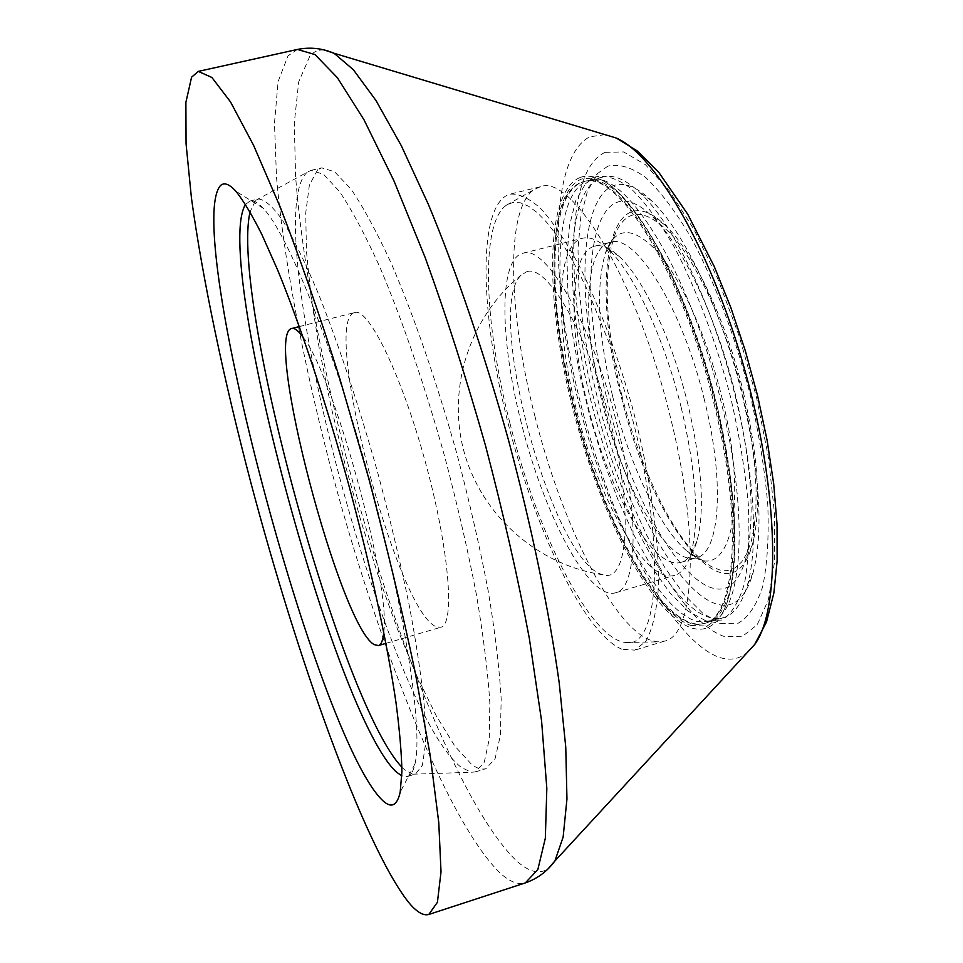 <?xml version="1.0" encoding="UTF-8"?>
<svg xmlns="http://www.w3.org/2000/svg" width="963" height="963" viewBox="0 0 963 963"><rect width="100%" height="100%" fill="white"/><g stroke="black" fill="none" stroke-linecap="round" stroke-linejoin="round"><path stroke-width="0.72" stroke-dasharray="4.82 3.61" d="M245.565 204.421L250.019 201.014C253.498 200.16 257.855 202.543 263.116 208.152C287.299 233.046 332.777 345.187 368.985 477.768C405.267 610.325 423.166 730.014 415.017 763.743C413.356 771.255 410.804 775.516 407.373 776.551L401.812 775.889M401.884 767.162L404.46 769.666L412.658 774.216L415.583 774.011L422.42 765.14L425.574 743.424L424.575 708.876C421.782 679.77 416.714 645.439 409.347 605.908C400.752 564.137 390.436 520.562 378.411 475.192C359.5 407.361 338.374 343.683 318.235 293.294C305.163 262.442 293.258 238.114 282.544 220.286C272.734 206.467 264.681 199.389 258.385 199.028L255.568 200.497L250.067 211.896M307.101 172.317C256.062 218.818 384.791 708.503 461.47 767.547L471.413 772.254L475.481 771.905L484.305 762.13L489.276 738.994L489.818 702.484C487.868 671.813 483.378 635.7 476.324 594.147C467.849 550.282 457.353 504.576 444.822 457.04C424.96 386.007 402.125 319.523 379.879 267.16C365.338 235.141 351.916 209.982 339.638 191.673L323.58 174.291L311.013 170.379L307.101 172.317M317.634 169.825L309.376 185.089L305.728 212.967L306.439 251.174L311.145 297.411L319.403 349.473L330.754 405.327L344.754 463.083L360.896 520.899L378.7 576.981L397.635 629.537L417.123 676.628L436.48 716.231L454.933 746.217L471.593 764.405C476.962 768.462 481.741 769.87 485.93 768.643L495.066 758.784L500.351 735.576L501.181 699.03C499.424 668.346 495.078 632.234 488.157 590.716C479.803 546.876 469.366 501.217 456.871 453.742C437.021 382.817 414.09 316.466 391.652 264.223C376.966 232.3 363.388 207.214 350.905 188.989L334.546 171.703L321.666 167.863L317.634 169.825M383.768 632.113C391.171 585.203 333.427 373.993 303.189 337.375M354.601 312.566L354.745 312.53C368.444 307.378 401.667 375.076 425.429 462.336C449.372 549.548 455.21 624.734 440.801 627.274L435.902 626.576C396.262 610.301 320.583 320.101 354.601 312.566M607.846 166.13L597.891 173.268L587.478 191.047L580.833 216.856L578.005 249.224L578.859 286.613L583.229 327.54L590.837 370.55L601.394 414.222L614.526 457.196L629.862 498.1L646.919 535.548L665.204 568.182L684.115 594.592L702.966 613.443L721.203 623.518L738.308 623.169C748.492 617.295 756.617 605.125 762.672 586.672C767.258 564.655 768.968 537.474 767.8 505.106C764.851 470.413 758.988 433.627 750.237 394.746C735.25 336.352 714.317 280.955 691.181 237.741C675.593 211.475 660.389 191.36 645.595 177.397C631.439 167.249 618.86 163.493 607.846 166.13M579.028 404.051C604.872 508.97 657.199 611.12 697.573 621.592L710.453 621.592C742.112 615.598 750.37 518.648 721.07 401.824C689.677 270.422 623.362 166.599 589.777 180.213L586.154 181.465C552.329 196.512 552.618 301.118 579.028 404.051M735.648 397.803C754.583 474.362 758.423 547.213 747.469 584.842C742.016 603.572 734.071 614.502 723.622 617.608C682.454 630.235 619.353 517.877 590.921 400.813C563.548 294.329 565.137 186.064 603.139 176.939C613.72 174.315 626.119 179.672 640.347 193.033C673.715 223.91 713.98 308.064 735.648 397.803M681.214 407.518C664.121 337.375 632.968 271.506 607.822 248.827C598.192 239.956 589.777 236.429 582.591 238.246C555.615 244.482 554.857 325.915 576.079 408.372C598.24 499.231 645.631 584.625 674.738 575.296C681.852 573.202 687.305 565.883 691.073 553.352C699.607 520.839 696.321 472.219 681.214 407.518M521.38 423.251C499.893 340.288 498.437 258.878 522.837 253.281C545.6 243.747 592.859 325.265 617.211 425.14C639.889 514.23 637.289 588.911 615.658 592.751C589.344 601.237 543.939 514.615 521.38 423.251M687.979 404.653C672.054 339.229 642.863 277.741 619.016 256.278C609.772 247.792 601.682 244.421 594.737 246.179C569.121 252.053 567.941 328.335 587.863 405.88C608.664 491.371 653.54 571.203 681.166 562.284C688.027 560.261 693.288 553.244 696.935 541.23C705.048 510.534 702.063 465.009 687.979 404.653M621.809 395.239C605.486 327.576 602.874 274.84 613.961 237.054C625.264 207.539 644.56 206.864 671.861 235.044C697.85 264.476 726.066 326.421 742.064 391.772L747.685 417.292L751.947 442.222L754.751 466.032L756.075 488.229L755.919 508.356L754.306 526.063L751.321 541.037L747.047 553.063L741.63 562.007L735.19 567.797L727.884 570.445L719.879 570.012L711.308 566.593L702.352 560.358C672.03 535.284 639.324 466.212 621.809 395.239M743.292 391.748C758.651 458.256 761.649 509.379 752.272 545.094C729.244 626.155 649.953 520.754 620.942 395.263C590.223 279.703 608.484 171.137 664.699 224.8C692.758 250.476 725.741 318.946 743.292 391.748M606.883 398.261C637.711 531.227 721.167 645.066 745.555 559.431C755.449 521.501 752.115 466.718 735.563 395.095C716.641 316.719 681.298 243.085 651.626 215.868C592.161 159.148 574.261 275.731 606.883 398.261M602.453 398.369C635.64 541.7 726.319 666.625 753.09 572.72C763.695 531.648 760.06 472.388 742.196 394.938C721.708 309.978 683.429 230.229 651.349 200.605C586.082 138.299 567.183 266.197 602.453 398.369M526.821 271.65C547.622 264.018 589.115 335.882 611.228 424.936C633.63 513.965 627.732 583.048 603.247 574.815L603.199 574.803C553.268 564.667 483.402 309.015 521.284 275.033L526.821 271.65M509.884 423.022C537.185 532.756 590.343 640.034 625.974 642.514C658.247 649.098 666.083 551.053 634.172 425.477L626.528 396.9L608.628 341.612L588.405 292.09L577.896 270.555L567.363 251.644L556.999 235.598L546.96 222.609L537.414 212.787L528.482 206.166L520.273 202.748L512.894 202.459L506.406 205.191C479.851 223.5 484.233 323.664 509.884 423.022M534.79 415.715C561.297 522.331 612.372 626.961 651.096 640.431L657.705 641.852L664.578 641.105C694.612 635.736 700.583 536.8 670.188 416.401C637.482 280.967 572.01 173.412 540.351 186.75L534.056 189.615C504.997 209.513 508.44 313.348 534.79 415.715M621.954 649.243C584.577 633.798 535.139 530.144 508.007 422.986C480.621 315.924 477.07 209.717 507.513 195.02L510.149 194.129C519.021 193.491 529.217 198.294 540.712 208.514C552.798 221.947 565.389 240.545 578.498 264.331C598.637 304.392 616.464 351.579 631.969 405.868C651.012 477.142 660.365 546.611 657.994 593.088C655.911 614.358 651.879 630.428 645.884 641.298L634.822 650.133L621.954 649.243M714.028 403.762C743.376 520.682 735.455 617.62 704.097 623.518C664.145 635.761 601.887 522.885 573.286 405.604C545.804 298.903 546.454 190.65 583.337 181.79C616.573 168.26 682.574 272.264 714.028 403.762M574.177 405.363C602.766 522.632 665.072 635.484 705.085 623.217C736.478 617.307 744.447 520.369 715.112 403.473C683.67 271.975 617.62 168.007 584.324 181.55C547.393 190.421 546.695 298.674 574.177 405.363M580.34 177.397C586.455 175.218 593.377 176 601.093 179.744C634.81 195.369 682.671 280.702 710.911 384.285C739.295 487.832 741.522 585.636 720.432 616.248C712.391 628.045 702.376 631.812 690.363 627.551C648.954 611.878 597.505 509.006 571.324 402.666C544.829 296.435 545.263 191.252 580.34 177.397M297.459 49.438L288.021 55.818L278.102 81.602L274.467 123.288L276.513 177.348C283.579 257.976 302.551 358.152 328.612 459.507C374.559 635.351 444.689 816.961 498.714 871.72L499.472 872.43C509.258 881.59 517.889 885.081 525.341 882.902M324.375 50.028C318.753 49.522 313.926 51.508 309.893 55.986L298.699 81.903L294.281 123.023L295.593 176.385C301.72 256.014 320.005 355.046 345.657 455.198C390.942 628.995 461.313 807.969 516.409 860.741L517.191 861.428C529.265 872.129 539.605 874.56 548.212 868.71M604.92 134.615L589.609 136.854C549.211 158.016 549.5 279.884 579.738 400.09C609.711 520.429 668.539 637.253 717.929 656.874L718.783 657.175C729.16 660.762 738.465 659.414 746.686 653.143M605.185 152.335C566.088 169.705 564.992 283.363 593.268 396.563C621.243 509.884 677.158 619.414 723.634 636.29L741.931 636.784L757.231 624.746L768.402 599.793L774.433 562.464L774.589 514.314L768.546 458.015L756.473 397.165L739.139 335.979L717.76 278.74L693.89 229.314L669.213 190.662L645.342 164.625L623.651 151.949L605.185 152.335M594.075 177.421L594.978 177.036C605.39 174.676 617.295 178.444 630.717 188.339C644.741 201.893 659.174 221.309 674.016 246.6C696.056 288.19 716.123 341.384 730.7 397.55C739.271 434.975 745.133 470.462 748.287 504.022C749.756 535.392 748.492 561.862 744.495 583.446C739.078 601.658 731.663 613.828 722.226 619.991L706.264 621.039L687.859 611.036L669.851 592.763L651.722 567.123L634.135 535.392L617.68 498.954L602.838 459.146L590.078 417.316L579.786 374.824L572.299 333.005L567.941 293.258L566.93 257.001L569.494 225.691L575.693 200.81L585.528 183.777L594.075 177.421M704.459 400.127C682.31 307.51 635.002 232.54 610.193 242.267C584.288 248.249 582.242 322.834 601.454 399.392L602.104 402.016C622.808 487.362 668.166 566.906 696.454 557.794C719.457 553.231 725.187 484.69 705.205 403.196L704.459 400.127M612.528 395.865L613.202 398.574C629.465 464.371 659.607 528.338 687.088 551.125L687.088 551.125C726.872 589.103 750.574 513.941 722.322 399.2L721.54 396.01C706.878 336.328 681.383 279.595 657.885 252.21C633.197 225.86 615.73 226.04 605.51 252.763L605.51 252.775C595.628 286.529 597.975 334.233 612.528 395.865M690.904 625.529L707.011 625.986C716.568 620.798 724.152 609.483 729.773 592.04C733.975 571.119 735.455 545.094 734.215 513.965C731.29 480.513 725.633 444.906 717.23 407.12C702.894 350.255 682.948 295.882 660.943 252.968C646.113 226.787 631.668 206.515 617.608 192.155C604.162 181.513 592.221 177.108 581.772 178.949C546.876 192.588 546.358 296.953 572.66 402.45C598.661 508.031 649.784 610.109 690.904 625.529M385.97 643.356L440.801 627.274M299.361 326.577L354.745 312.53M723.622 617.608L710.453 621.592L704.988 620.69L720.974 623.446M603.139 176.939L589.777 180.213L585.528 183.777L597.891 173.268M522.837 253.281L582.591 238.246M619.016 256.278L607.822 248.827M594.737 246.179L610.193 242.267L605.51 252.763L613.961 237.054M681.166 562.284L696.454 557.794L687.088 551.125L702.352 560.358M752.272 545.094L745.555 559.431M753.09 572.72L747.469 584.842M651.349 200.605L640.347 193.033M664.699 224.8L651.626 215.868M696.935 541.23L691.073 553.352M615.658 592.751L674.738 575.296M521.284 275.033C469.571 316.646 446.7 388.233 464.058 451.779C481.44 515.313 537.559 565.305 603.247 574.815M475.481 771.905L485.93 768.643M311.013 170.379L321.666 167.863M412.658 774.216L471.413 772.254M255.749 200.34L307.329 172.136M407.373 776.551L415.583 774.011M250.019 201.014L258.385 199.028M263.116 208.152L235.887 191.228M415.017 763.743L400.187 792.164M625.974 642.514L657.705 641.852M540.351 186.75L510.149 194.129M664.578 641.105L634.822 650.133M506.406 205.191L534.056 189.615M704.097 623.518L705.085 623.217M601.093 179.744C635.568 195.609 683.188 280.702 711.452 384.141C739.74 487.555 742.04 585.047 720.432 616.248M583.337 181.79L584.324 181.55"/><path stroke-width="1.44" d="M408.336 902.018C416.425 911.877 423.239 916.03 428.788 914.465L437.419 902.283L441.018 871.864L438.779 822.619L430.184 755.281L415.185 672.318C402.137 610.458 386.62 545.648 368.612 477.877L339.807 378.664C319.644 315.021 299.866 258.036 280.474 207.719L253.606 145.377L230.482 101.849L211.908 77.497L198.282 71.394L191.577 77.209L185.883 102.391L186.064 143.788L191.42 197.836C202.447 278.644 223.837 379.518 250.669 481.933C297.748 659.619 363.593 844.707 408.336 902.018M220.154 185.919C183.283 231.914 316.237 732.602 381.312 799.17C390.653 808.872 396.949 806.537 400.187 792.164L401.896 771.808C401.607 753.56 399.645 730.58 396.034 702.87C387.427 643.934 370.346 564.775 348.329 483.414C325.891 402.173 300.324 325.338 277.741 270.218L261.792 234.334C251.981 214.881 243.35 200.509 235.887 191.228C229.038 183.777 223.789 182.007 220.154 185.919M401.812 775.889L396.503 772.133C334.546 715.942 211.8 257.374 245.565 204.421M250.067 211.896C229.976 297.639 340.962 703.58 401.884 767.162M303.189 337.375C298.422 330.73 294.606 327.781 291.729 328.515L291.596 328.539C263.417 334.63 340.192 626.528 374.258 644.644L378.411 645.571C381.264 644.741 383.045 640.251 383.768 632.113M428.788 914.465L525.341 882.902L537.836 869.553L545.335 838.243L546.828 788.432L541.591 720.95L529.325 638.313C517.745 576.921 503.155 512.773 485.581 445.893C466.682 379.362 446.603 316.731 425.333 257.976L393.843 180.599L364.026 119.845L337.399 77.726L315.009 54.578L297.459 49.438L198.282 71.394M548.212 868.71L554.905 860.97L563.138 837.052L566.954 799.037L565.763 747.204L559.19 682.683C549.066 610.65 531.516 526.243 508.38 439.658C484.245 353.337 456.402 271.747 428.463 204.589L401.306 145.702L375.955 100.465L353.325 69.685L334.077 53.278L324.375 50.028M746.686 653.143L754.679 644.488C780.451 609.784 779.332 495.957 746.072 374.667C712.993 253.329 656.044 154.766 616.2 138.01L604.92 134.615M297.459 49.438C309.966 46.934 322.172 48.21 334.077 53.278L616.2 138.01L637.554 151.143L658.897 172.509L687.738 214.219L714.269 266.558L730.7 307.209L745.29 350.713L757.58 395.649L767.15 440.524L773.698 483.883L777.045 524.402L777.117 561.008L773.903 592.907L766.512 621.954L754.679 644.488L554.905 860.97C547.237 871.383 537.378 878.701 525.341 882.902M378.411 645.571L385.97 643.356M291.729 328.515L299.361 326.577"/></g></svg>
